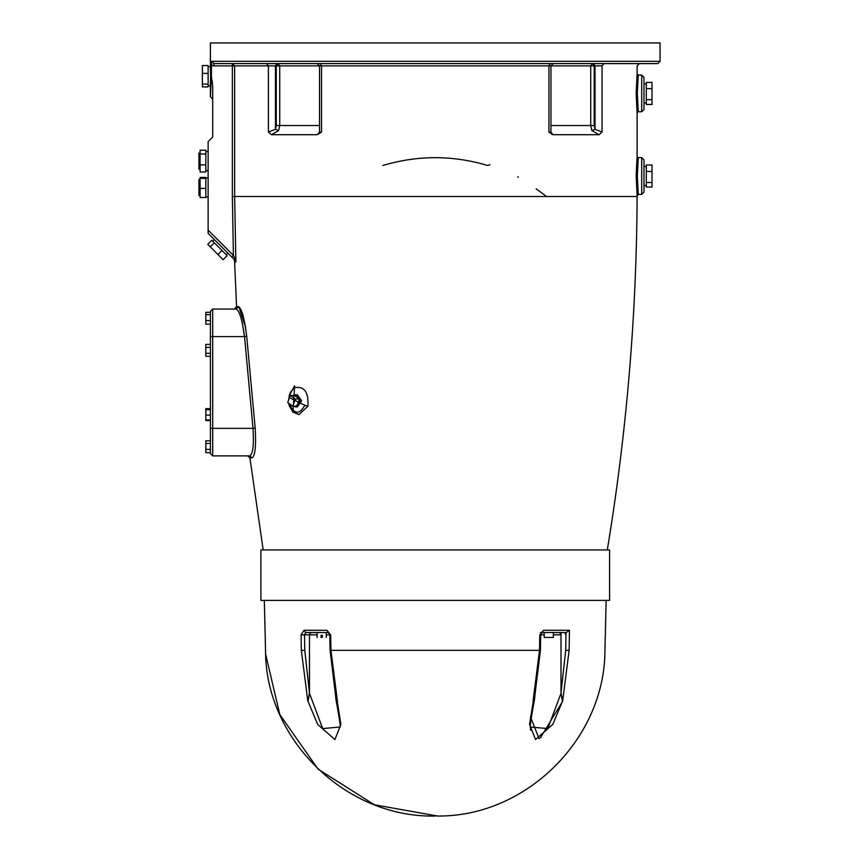 <?xml version="1.0" encoding="UTF-8"?>
<svg xmlns="http://www.w3.org/2000/svg" width="859" height="859" viewBox="0 0 859 859"><rect width="100%" height="100%" fill="white"/><g stroke="black" fill="none" stroke-linecap="round" stroke-linejoin="round"><path stroke-width="1.29" d="M265.667 654.322L279.809 714.559L318.066 769.138L374.395 804.776L437.618 816.029C526.009 816.941 604.972 738.751 604.951 650.349L606.143 600.409M561.024 632.525L561.024 692.859L562.613 701.352L540.225 738.096M539.065 738.686L530.433 716.846M534.91 696.939L533.256 701.352L529.563 724.341L535.544 739.545L552.831 724.341L562.43 701.352L561.002 693.299L547.784 728.572L530.433 727.036L530.572 730.29M533.256 701.352L534.502 698.732L540.408 650.338L540.676 634.855L542.061 632.525L540.354 632.525M317.1 637.475L317.1 632.525L305.697 632.525L328.417 632.525L329.802 634.855L330.06 650.338L335.966 698.732L337.447 701.352L335.558 696.939M335.826 698.732C339.455 718.478 340.862 727.917 340.035 727.025L322.694 728.582L309.465 693.299L308.037 701.352L317.637 724.341L334.924 739.545L340.905 724.341L337.211 701.352M308.037 701.352L309.455 692.859L304.784 650.295L301.348 650.349L307.855 701.352M544.241 635.273L544.241 637.475L553.325 637.475L553.325 635.273M321.041 637.475C315.919 637.475 315.919 637.475 321.041 637.475L321.041 635.273L322.329 635.273L322.329 637.475C327.451 637.475 327.451 637.475 322.329 637.475M309.487 634.447L310.894 632.525L309.465 634.822L309.465 693.299M337.447 701.352L330.951 650.349L330.683 634.876L326.957 630.281L303.936 630.281L305.697 632.525L304.516 634.822L301.079 634.876L303.936 630.281L301.079 634.876L301.348 650.349C254.361 650.349 254.361 650.349 301.348 650.349M326.957 630.281L328.417 632.525L326.27 632.525L326.27 637.475M309.465 634.447L309.455 692.859M553.379 634.822L561.002 634.822L559.596 632.525M561.002 634.822L561.002 693.299M562.613 701.352L569.12 650.349C616.118 650.349 616.118 650.349 569.12 650.349L569.463 630.281L543.522 630.281L539.785 634.876L539.527 650.349L533.02 701.352M543.522 630.281L542.061 632.525L566.242 632.525L569.463 630.281M564.771 632.525L565.952 634.822M210.412 336.588L210.412 453.584L212.71 455.882L212.71 336.588L210.412 336.588L210.412 311.355L212.71 309.057L236.171 309.057L212.71 309.057L212.71 336.588L244.525 336.588L242.077 321.61M435.234 600.409L609.589 600.409L609.589 549.943L260.889 549.943L260.889 600.409L435.234 600.409M536.166 188.84L546.539 196.486M517.988 176.557L518.16 177.416M382.878 165.486C417.785 155.071 452.693 155.071 487.59 165.486L490.017 164.778M637.013 75.055L636.175 93.416L637.077 112.518M637.013 157.627L636.175 176.009L637.077 195.111M210.412 428.351L252.997 428.351C254.028 445.166 252.922 454.347 249.679 455.882L251.923 457.901C255.134 456.226 256.207 446.304 255.177 428.104L246.716 336.438C244.471 318.302 241.723 308.37 238.448 306.642L236.569 306.642L234.561 260.674L235.892 262.016L234.636 196.486L234.636 65.885L276.265 65.885L276.265 125.532L275.46 129.312L268.416 132.028L271.401 134.713L317.304 134.713L321.534 132.028L321.534 65.885L550.941 65.885L550.941 132.393L548.933 132.028L552.917 134.702M552.595 134.648L551.671 134.283M553.164 134.713L599.077 134.713L602.052 132.028L595.019 129.312L594.203 125.532L594.203 65.885L592.581 63.598L590.734 65.885L595.019 65.885L593.397 63.598M317.304 134.713L319.537 132.179M255.177 428.104L252.997 428.351L244.525 336.588C242.27 319.827 239.489 310.657 236.171 309.057L234.282 309.057L236.569 306.642M210.412 312.322L205.827 312.322L205.827 324.154L210.412 324.154M210.412 314.662L205.827 314.662M210.412 320.579L205.827 320.579M210.412 409.722L205.827 409.722L205.827 420.545L210.412 420.545M210.412 415.133L205.827 415.133M210.412 419.997L205.827 419.997M210.412 409.174L205.827 409.174L205.827 409.722M210.412 347.38L205.827 347.38L205.827 356.313L210.412 356.313M210.412 353.339L205.827 353.339M210.412 344.395L205.827 344.395L205.827 347.38M210.412 449.397L205.827 449.397L205.827 452.661L210.412 452.661M210.412 440.753L205.827 440.753L205.827 449.397M210.412 443.448L205.827 443.448M210.412 408.626L205.827 408.626L205.827 409.174M290.256 395.451L295.324 399.038L292.79 406.189L287.733 402.613L290.256 395.451L294.465 395.451L299.523 399.038L295.324 399.038M299.523 399.038L296.999 406.189L292.79 406.189M293.681 395.451L295.732 394.721L300.049 400.82L295.732 406.93L293.681 406.189M295.732 394.721L297.354 394.721L301.67 400.82L297.354 406.93L295.732 406.93M289.3 405.92L293.144 412.256L298.975 414.586L307.952 406.157L304.827 405.276C299.845 414.467 294.862 414.467 289.88 405.276L289.998 406.157M298.975 414.586L307.952 406.157C308.746 392.026 304.236 385.874 294.412 387.699L290.922 391.479L289.483 394.711L288.56 400.283M299.136 414.586L294.938 412.889L291.759 408.841L290.095 404.288M292.962 412.095L294.637 385.723L289.129 395.913M238.845 306.77L245.749 327.741M211.797 240.284L227.152 255.638L223.104 259.686L207.749 244.332L211.797 240.284M214.31 242.786L210.251 246.844M221.987 250.463L217.928 254.522M226.228 254.704L227.85 253.083M198.944 195.508L198.944 179.445L198.944 195.508L200.093 195.508M198.944 169.126L198.944 153.063L198.944 169.126L200.093 169.126M205.827 177.437L205.827 197.506L200.093 197.506L200.093 177.437L205.827 177.437M205.827 178.404L200.093 178.404M205.827 188.443L200.093 188.443M205.827 150.185L205.827 171.993L200.093 171.993L200.093 150.185L205.827 150.185M205.827 153.976L200.093 153.976M205.827 164.874L200.093 164.874M205.827 197.022L208.125 197.022M205.827 170.64L208.125 170.64M208.125 65.531L208.125 86.899L202.391 86.899L202.391 65.531L208.125 65.531M208.125 73.391L202.391 73.391M208.125 84.075L202.391 84.075M208.125 66.669L210.412 66.669L210.616 76.215L210.412 85.76L208.125 85.76M646.29 182.484L652.024 182.484L652.024 187.026L646.29 187.026L646.29 164.992L652.024 164.992L652.024 171.467L646.29 171.467M652.024 182.484L652.024 171.467M652.024 99.655L652.024 104.465L646.29 104.465L646.29 82.378L652.024 82.378L652.024 99.655L646.29 99.655M646.29 88.617L652.024 88.617M643.992 93.416L643.992 77.364L641.705 75.066L641.705 111.767L643.992 109.48L643.992 93.416M643.992 176.009L643.992 159.946L641.705 157.648L641.705 194.359L643.992 192.062L643.992 176.009M211.368 65.134L213.902 65.885L213.902 63.598L657.758 63.598L213.902 63.598L211.572 61.3L211.368 76.215L212.71 85.9L212.71 137.01L208.125 141.595L208.125 233.358L234.861 260.094L235.892 262.016L234.99 258.527L235.892 262.016M278.541 63.598L277.081 63.598L275.46 65.885L275.46 129.312L278.627 130.579L279.733 125.532L279.733 65.885L277.887 63.598L276.265 65.885L321.534 65.885L320.246 63.598L293.456 63.598M268.416 132.028L268.416 65.885L266.526 63.598L232.359 63.598L232.359 196.496L233.401 255.391L231.78 257.013M211.368 76.215L210.412 96.863L212.71 99.15M211.84 79.747L212.452 82.947M234.99 258.527L233.401 255.391L208.125 230.115M641.705 75.066L638.258 75.066L637.324 93.416L638.258 111.767L637.11 112.916L637.11 156.51L638.258 157.659L637.324 176.009L638.258 194.359L637.11 196.486L232.359 196.496M236.171 309.057L238.448 306.642M263.176 549.943L249.926 457.901L247.65 455.882L249.679 455.882L212.71 455.882L249.679 455.882M210.412 66.669L210.412 42.95L660.056 42.95L660.056 61.3L657.758 63.598M321.534 132.028L319.537 132.393L319.151 133.628L320.235 132.189M553.228 63.598L550.941 65.885L590.734 65.885L590.734 125.532L591.851 130.579L595.019 129.312L595.019 65.885L602.052 65.885C648.18 65.885 648.18 65.885 602.052 65.885L603.941 63.598M591.851 130.579L599.077 134.713M553.185 134.713L550.941 132.179M271.401 134.713L278.627 130.579M330.951 650.349L539.527 650.349M304.784 650.295L304.516 634.822L317.1 634.822M326.27 634.822L329.802 634.822M540.676 634.822L544.198 634.822M565.995 632.525L565.694 650.295L569.12 650.349M565.694 650.295L561.024 692.859M602.052 132.028L602.052 65.885M550.222 63.598L548.933 65.885L548.933 132.028M289.88 405.276L289.537 403.891M289.483 397.674L304.827 405.276M249.926 457.901L251.923 457.901M213.902 65.885L234.636 65.885L232.359 63.598M211.572 61.3L660.056 61.3L211.572 61.3M244.525 336.588L246.716 336.438M550.941 125.532L594.203 125.532M276.265 125.532L319.537 125.532M264.325 600.409L265.528 650.349C265.087 737.988 344.384 817.94 435.234 816.05M553.379 635.273L553.379 632.525M544.198 632.525L544.198 635.273M534.642 698.732C531.012 718.468 529.616 727.895 530.433 727.047L530.433 726.639M638.258 75.066L637.11 73.917L637.11 65.885L639.407 63.598M289.29 405.899L288.742 403.322M607.292 549.943C626.64 432.915 636.573 315.092 637.11 196.486M212.731 241.207L214.353 239.586M198.944 179.445L200.093 179.445M198.944 153.063L200.093 153.063M205.827 177.931L208.125 177.931M205.827 151.549L208.125 151.549M646.29 83.881L643.992 83.881M646.29 102.962L643.992 102.962M646.29 166.463L643.992 166.463M646.29 185.544L643.992 185.544M638.258 111.767L641.705 111.767M638.258 157.648L641.705 157.648M638.258 194.359L641.705 194.359M234.561 260.674L233.895 259.128M210.412 96.863L210.412 85.76M319.537 132.393L319.537 65.885L317.239 63.598M550.232 132.189L551.328 133.628L550.941 132.383"/></g></svg>
